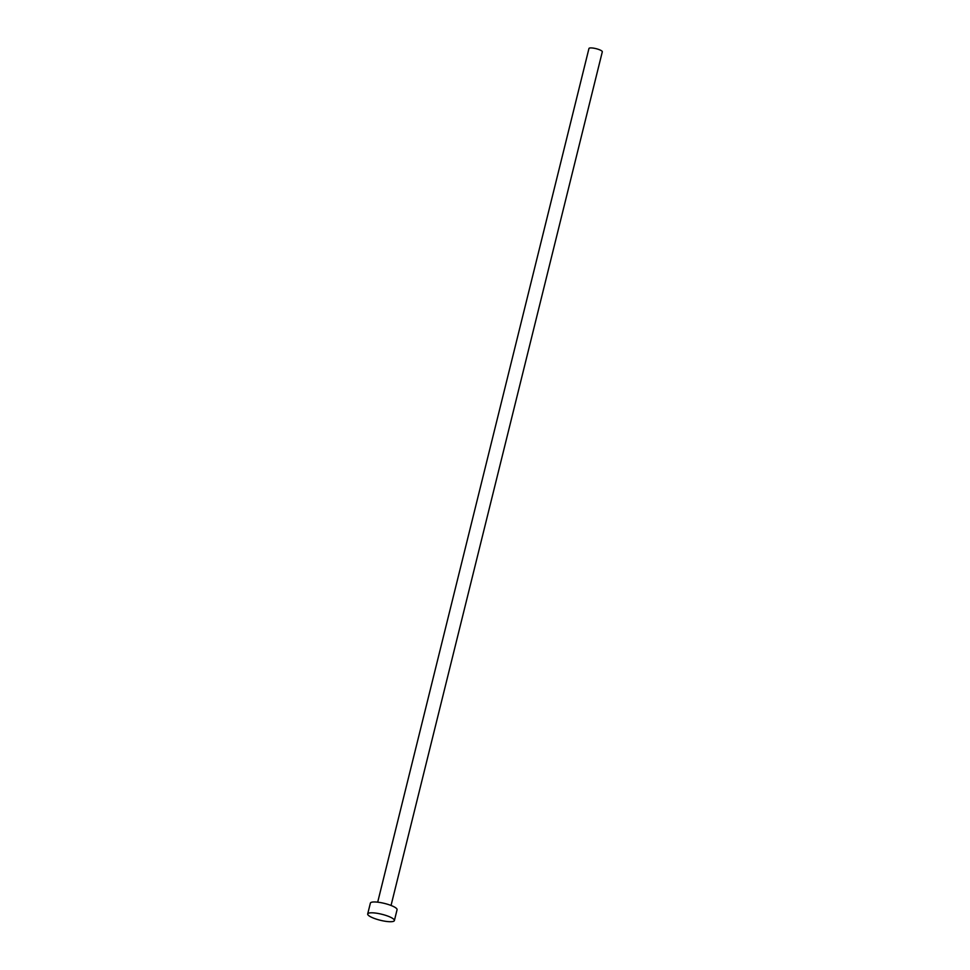 <?xml version="1.0" encoding="UTF-8"?>
<svg xmlns="http://www.w3.org/2000/svg" width="970" height="970" viewBox="0 0 970 970"><rect width="100%" height="100%" fill="white"/><g stroke="black" fill="none" stroke-linecap="round" stroke-linejoin="round"><path stroke-width="1.45" d="M377.694 902.173L588.96 48.5A6.875 1.552 13.9 0 1 592.67 48.027A6.875 1.552 13.9 0 1 599.387 49.712A6.875 1.552 13.9 0 1 602.309 51.798L391.043 905.471M367.691 913.958L370.382 903.118A13.75 3.092 13.9 0 1 377.803 902.185A13.75 3.092 13.9 0 1 391.237 905.543A13.75 3.092 13.9 0 1 397.07 909.727L394.39 920.566A13.75 3.092 13.9 0 1 386.969 921.5A13.75 3.092 13.9 0 1 373.535 918.129A13.75 3.092 13.9 0 1 367.691 913.958A13.75 3.092 13.9 0 1 375.111 913.025A13.75 3.092 13.9 0 1 388.558 916.383A13.75 3.092 13.9 0 1 394.39 920.566"/></g></svg>
